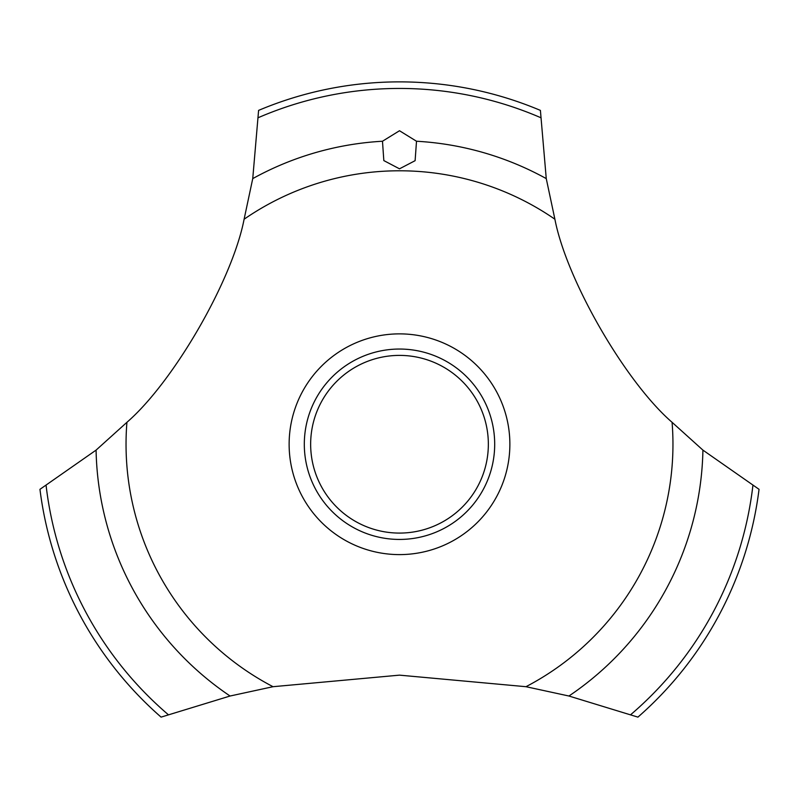 <?xml version="1.0" encoding="UTF-8"?>
<svg xmlns="http://www.w3.org/2000/svg" width="799" height="799" viewBox="0 0 799 799"><rect width="100%" height="100%" fill="white"/><g stroke="black" fill="none" stroke-linecap="round" stroke-linejoin="round"><path stroke-width="1.2" d="M244.104 219.226C232.359 280.189 173.743 381.702 126.921 422.311L96.08 450.117L39.95 489.328A362.366 362.366 0 0 0 161.078 717.122L230.072 696.019L273.038 686.701L399.5 675.145L525.962 686.701L568.928 696.019L637.922 717.122A362.366 362.366 0 0 0 759.05 489.328L702.92 450.117L672.079 422.311C625.178 381.632 566.621 280.079 554.896 219.226L546.256 178.606L540.404 110.392A362.366 362.366 0 0 0 258.596 110.392L252.744 178.606L244.104 219.226A273.458 273.458 0 0 1 554.896 219.226M509.872 444.244A110.372 110.372 0 0 1 399.5 554.606A110.372 110.372 0 0 1 289.128 444.244A110.372 110.372 0 0 1 399.5 333.872A110.372 110.372 0 0 1 509.872 444.244M273.038 686.701A273.458 273.458 0 0 1 126.921 422.311M672.079 422.311A273.458 273.458 0 0 1 525.962 686.701M399.5 130.736L416.509 141.243L415.11 160.679L399.5 168.819L383.83 160.589L382.481 141.243L399.5 130.736M304.309 444.244A95.191 95.191 0 0 1 399.5 349.043A95.191 95.191 0 0 1 494.691 444.244A95.191 95.191 0 0 1 399.5 539.435A95.191 95.191 0 0 1 304.309 444.244M310.651 444.244A88.849 88.849 0 0 0 399.5 533.083A88.849 88.849 0 0 0 488.349 444.244A88.849 88.849 0 0 0 399.5 355.395A88.849 88.849 0 0 0 310.651 444.244M416.519 141.243A303.48 303.48 0 0 1 546.256 178.606M258.477 117.583A355.805 355.805 0 0 1 540.524 117.583M252.744 178.606A303.48 303.48 0 0 1 382.481 141.243M752.888 485.622A355.805 355.805 0 0 1 630.811 714.586M702.92 450.117A303.48 303.48 0 0 1 568.928 696.019M230.072 696.019A303.48 303.48 0 0 1 96.08 450.117M168.19 714.586A355.805 355.805 0 0 1 46.112 485.622"/></g></svg>
